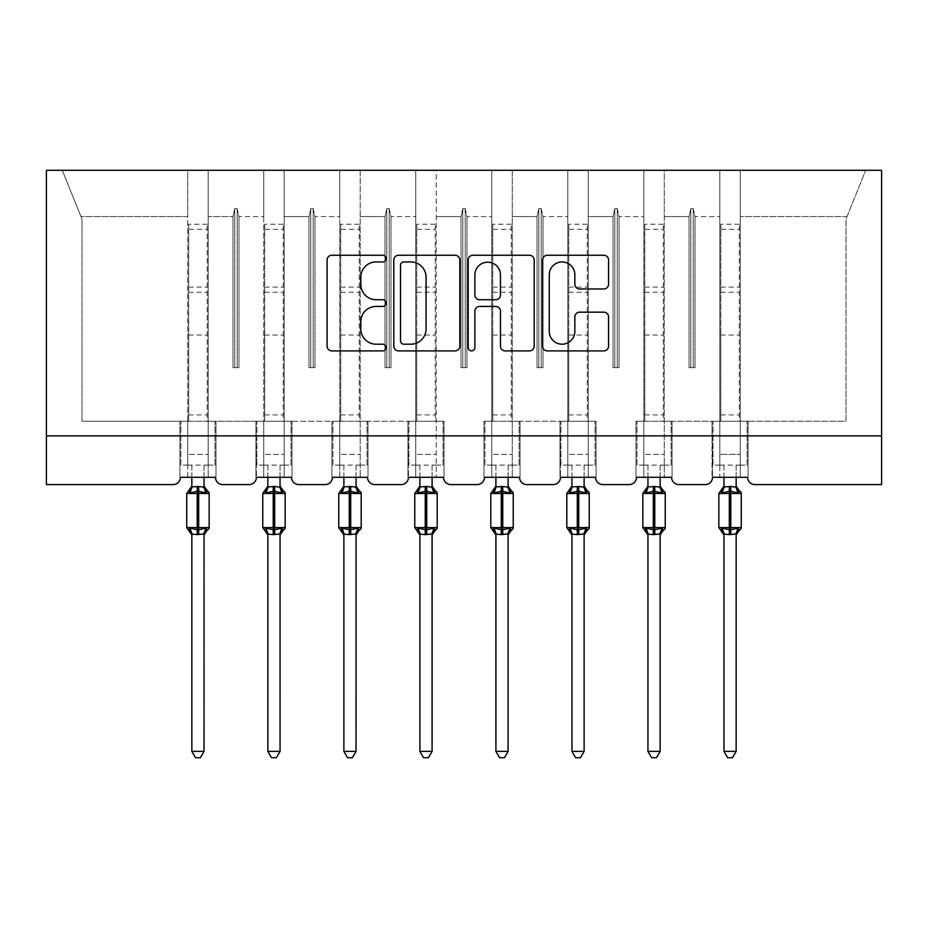 <?xml version="1.0" encoding="UTF-8"?>
<svg xmlns="http://www.w3.org/2000/svg" width="928" height="928" viewBox="0 0 928 928"><rect width="100%" height="100%" fill="white"/><g stroke="black" fill="none" stroke-linecap="round" stroke-linejoin="round"><path stroke-width="0.7" stroke-dasharray="4.64 3.48" d="M386.036 258.599A3.352 3.352 0 0 0 382.684 255.246L331.864 255.246A4.779 4.779 0 0 0 327.085 260.026L327.085 346.121A4.779 4.779 0 0 0 331.864 350.9L382.684 350.9A3.352 3.352 0 0 0 386.036 347.559A3.352 3.352 0 0 0 382.684 344.207L376.107 344.207A15.3 15.3 0 0 1 360.806 328.906L360.806 321.726A15.3 15.3 0 0 1 376.107 306.426L382.684 306.426A3.352 3.352 0 0 0 386.036 303.073A3.352 3.352 0 0 0 382.684 299.732L376.107 299.732A15.3 15.3 0 0 1 360.806 284.42L360.806 277.252A15.3 15.3 0 0 1 376.107 261.94L382.684 261.94A3.352 3.352 0 0 0 386.036 258.599M712.518 477.282L747.597 477.282L740.289 477.282L740.289 170.288L740.289 477.282L712.518 477.282L719.826 477.282L719.826 170.288L719.826 421.242L719.826 170.288L740.289 170.288L740.289 421.242L740.289 170.288L865.72 170.288L664.274 170.288L664.274 477.282L664.274 170.288L643.812 170.288L643.812 216.584L643.812 170.288L588.259 170.288L588.259 477.282L588.259 170.288L567.785 170.288L567.785 216.584L567.785 170.288L512.244 170.288L512.244 477.282L512.244 170.288L491.77 170.288L491.77 216.584L491.77 170.288L436.23 170.288L436.23 477.282L436.23 170.288L415.756 170.288L415.756 216.584L415.756 170.288L360.215 170.288L360.215 477.282L360.215 170.288L339.741 170.288L339.741 216.584L339.741 170.288L284.188 170.288L284.188 477.282L284.188 170.288L263.726 170.288L263.726 216.584L263.726 170.288L208.174 170.288L208.174 421.242L263.726 421.242L263.726 170.288L187.711 170.288L187.711 216.584L187.711 170.288L62.28 170.288L81.977 219.02L62.28 170.288L208.174 170.288L208.174 216.584L232.963 216.584L208.174 216.584L208.174 465.102L208.174 170.288L208.174 477.282L208.174 421.242L263.726 421.242L263.726 477.282L263.726 170.288L719.826 170.288L719.826 477.282L712.518 477.282L747.597 477.282A7.308 7.308 0 0 0 754.905 484.59L881.6 484.59L881.6 435.858L46.4 435.858L46.4 484.59L173.095 484.59A7.308 7.308 0 0 0 180.403 477.282L215.482 477.282L180.403 477.282L187.711 477.282L187.711 170.288L187.711 477.282L180.403 477.282L215.482 477.282A7.308 7.308 0 0 0 222.801 484.59L249.11 484.59A7.308 7.308 0 0 0 256.418 477.282L291.508 477.282A7.308 7.308 0 0 0 298.816 484.59L325.125 484.59A7.308 7.308 0 0 0 332.433 477.282L367.523 477.282L332.433 477.282L339.741 477.282L339.741 170.288L339.741 477.282L332.433 477.282L367.523 477.282A7.308 7.308 0 0 0 374.831 484.59L401.14 484.59A7.308 7.308 0 0 0 408.448 477.282L443.538 477.282L408.448 477.282L415.756 477.282L415.756 170.288L415.756 477.282L408.448 477.282L443.538 477.282A7.308 7.308 0 0 0 450.846 484.59L477.154 484.59A7.308 7.308 0 0 0 484.462 477.282L519.552 477.282L484.462 477.282L491.77 477.282L491.77 170.288L491.77 477.282L484.462 477.282L519.552 477.282A7.308 7.308 0 0 0 526.86 484.59L553.169 484.59A7.308 7.308 0 0 0 560.477 477.282L595.567 477.282L560.477 477.282L567.785 477.282L567.785 170.288L567.785 477.282L560.477 477.282L595.567 477.282A7.308 7.308 0 0 0 602.875 484.59L629.184 484.59A7.308 7.308 0 0 0 636.492 477.282L671.582 477.282L636.492 477.282L643.812 477.282L643.812 170.288L643.812 477.282L636.492 477.282L671.582 477.282A7.308 7.308 0 0 0 678.89 484.59L705.199 484.59A7.308 7.308 0 0 0 712.518 477.282L712.031 421.242L719.826 421.242L719.826 454.372L719.826 421.242L664.274 421.242L846.023 421.242L846.023 219.02L847.009 216.584L740.289 216.584L847.009 216.584L846.023 219.02L846.023 421.242L719.826 421.242L748.084 421.242L748.084 477.282L748.084 421.242L712.031 421.242L712.518 477.282M719.826 454.372L719.826 465.102L719.826 454.372L740.289 454.372L719.826 454.372M643.812 454.372L643.812 421.242L643.812 465.102L643.812 454.372L664.274 454.372L643.812 454.372M567.785 454.372L567.785 421.242L567.785 465.102L567.785 454.372L588.259 454.372L567.785 454.372M491.77 454.372L491.77 421.242L491.77 465.102L491.77 454.372L512.244 454.372L491.77 454.372M415.756 454.372L415.756 421.242L415.756 465.102L415.756 454.372L436.23 454.372L415.756 454.372M339.741 454.372L339.741 421.242L339.741 465.102L339.741 454.372L360.215 454.372L339.741 454.372M263.726 454.372L263.726 421.242L263.726 465.102L263.726 454.372L284.188 454.372L263.726 454.372M187.711 454.372L187.711 421.242L187.711 465.102L187.711 454.372L208.174 454.372L187.711 454.372M881.6 435.858L46.4 435.858L46.4 170.288L881.6 170.288L881.6 435.858L46.4 435.858M689.052 216.584L664.274 216.584L689.052 216.584L690.826 208.568L689.052 216.584L689.052 367.639L695.037 367.639L689.052 367.639L689.052 216.584M695.037 367.639L695.037 216.584L693.262 208.568L690.826 208.568L693.262 208.568L695.037 216.584L719.826 216.584L695.037 216.584L695.037 367.639L689.052 367.639L690.826 367.639L690.826 208.568L690.826 367.639L693.262 367.639L693.262 208.568L693.262 367.639L695.037 367.639M613.037 216.584L588.259 216.584L613.037 216.584L614.812 208.568L613.037 216.584L613.037 367.639L619.022 367.639L613.037 367.639L613.037 216.584M619.022 367.639L619.022 216.584L617.248 208.568L614.812 208.568L617.248 208.568L619.022 216.584L643.812 216.584L619.022 216.584L619.022 367.639L613.037 367.639L614.812 367.639L614.812 208.568L614.812 367.639L617.248 367.639L617.248 208.568L617.248 367.639L619.022 367.639M588.259 421.242L512.244 421.242L596.054 421.242L596.054 477.282L596.054 421.242L567.785 421.242L596.054 421.242L596.054 477.282L596.054 421.242L588.259 421.242M537.022 216.584L512.244 216.584L537.022 216.584L538.797 208.568L537.022 216.584L537.022 367.639L543.008 367.639L537.022 367.639L537.022 216.584M543.008 367.639L543.008 216.584L541.233 208.568L538.797 208.568L541.233 208.568L543.008 216.584L567.785 216.584L543.008 216.584L543.008 367.639L537.022 367.639L538.797 367.639L538.797 208.568L538.797 367.639L541.233 367.639L541.233 208.568L541.233 367.639L543.008 367.639M461.007 216.584L436.23 216.584L461.007 216.584L462.782 208.568L461.007 216.584L461.007 367.639L466.993 367.639L461.007 367.639L461.007 216.584M466.993 367.639L466.993 216.584L465.218 208.568L462.782 208.568L465.218 208.568L466.993 216.584L491.77 216.584L466.993 216.584L466.993 367.639L461.007 367.639L462.782 367.639L462.782 208.568L462.782 367.639L465.218 367.639L465.218 208.568L465.218 367.639L466.993 367.639M436.23 421.242L360.215 421.242L444.025 421.242L444.025 477.282L444.025 421.242L415.756 421.242L444.025 421.242L444.025 477.282L444.025 421.242L436.23 421.242M384.992 216.584L360.215 216.584L384.992 216.584L386.767 208.568L384.992 216.584L384.992 367.639L390.978 367.639L384.992 367.639L384.992 216.584M390.978 367.639L390.978 216.584L389.203 208.568L386.767 208.568L389.203 208.568L390.978 216.584L415.756 216.584L390.978 216.584L390.978 367.639L384.992 367.639L386.767 367.639L386.767 208.568L386.767 367.639L389.203 367.639L389.203 208.568L389.203 367.639L390.978 367.639M308.978 216.584L284.188 216.584L308.978 216.584L310.752 208.568L308.978 216.584L308.978 367.639L314.963 367.639L308.978 367.639L308.978 216.584M314.963 367.639L314.963 216.584L313.188 208.568L310.752 208.568L313.188 208.568L314.963 216.584L339.741 216.584L314.963 216.584L314.963 367.639L308.978 367.639L310.752 367.639L310.752 208.568L310.752 367.639L313.188 367.639L313.188 208.568L313.188 367.639L314.963 367.639M284.188 421.242L339.741 421.242L263.726 421.242L291.995 421.242L291.995 477.282L291.995 421.242L263.726 421.242L291.995 421.242L291.995 477.282L291.995 421.242L284.188 421.242M232.963 367.639L232.963 216.584L234.738 208.568L232.963 216.584L232.963 367.639L238.948 367.639L232.963 367.639M238.948 367.639L238.948 216.584L237.174 208.568L234.738 208.568L237.174 208.568L238.948 216.584L263.726 216.584L238.948 216.584L238.948 367.639L234.738 367.639L234.738 208.568L234.738 367.639L237.174 367.639L237.174 208.568L237.174 367.639L238.948 367.639M81.977 421.242L187.711 421.242L81.977 421.242L81.977 219.02L81.977 421.242M187.711 216.584L80.991 216.584L187.711 216.584M643.812 421.242L672.069 421.242L672.069 477.282L672.069 421.242L636.005 421.242L636.005 477.282L636.005 421.242L643.812 421.242L636.005 421.242L636.005 477.282L636.005 421.242L643.812 421.242M491.77 421.242L520.04 421.242L520.04 477.282L520.04 421.242L483.975 421.242L483.975 477.282L483.975 421.242L491.77 421.242L483.975 421.242L483.975 477.282L483.975 421.242L491.77 421.242M339.741 421.242L368.01 421.242L368.01 477.282L368.01 421.242L331.946 421.242L331.946 477.282L331.946 421.242L339.741 421.242L331.946 421.242L331.946 477.282L331.946 421.242L339.741 421.242M187.711 421.242L215.969 421.242L215.969 477.282L215.969 421.242L179.916 421.242L179.916 477.282L179.916 421.242L187.711 421.242L179.916 421.242L179.916 477.282L179.916 421.242L187.711 421.242M847.009 216.584L865.72 170.288L847.009 216.584M255.931 421.242L263.726 421.242L255.931 421.242L256.418 477.282L255.931 421.242L263.726 421.242L255.931 421.242L255.931 477.282L255.931 421.242M407.96 421.242L415.756 421.242L407.96 421.242L408.448 477.282L407.96 421.242L415.756 421.242L407.96 421.242L407.96 477.282L407.96 421.242M559.99 421.242L567.785 421.242L559.99 421.242L560.477 477.282L559.99 421.242L567.785 421.242L559.99 421.242L559.99 477.282L559.99 421.242M215.969 477.282L215.969 421.242L215.969 477.282M215.969 421.242L208.174 421.242L215.969 421.242M368.01 477.282L368.01 421.242L368.01 477.282M368.01 421.242L360.215 421.242L368.01 421.242M520.04 477.282L520.04 421.242L520.04 477.282M520.04 421.242L512.244 421.242L520.04 421.242M672.069 477.282L672.069 421.242L672.069 477.282M672.069 421.242L664.274 421.242L672.069 421.242M748.084 477.282L748.084 421.242L748.084 477.282M748.084 421.242L740.289 421.242L748.084 421.242M712.031 421.242L719.826 421.242L712.031 421.242L712.031 477.282L712.031 421.242M459.812 346.121L459.812 260.026A4.779 4.779 0 0 0 455.033 255.246L398.588 255.246A4.779 4.779 0 0 0 393.808 260.026L393.808 346.121A4.779 4.779 0 0 0 398.588 350.9L455.033 350.9A4.779 4.779 0 0 0 459.812 346.121M403.854 261.94A3.352 3.352 0 0 0 400.502 265.292L400.502 340.866A3.352 3.352 0 0 0 403.854 344.207L410.791 344.207A15.3 15.3 0 0 0 426.091 328.906L426.091 277.252A15.3 15.3 0 0 0 410.791 261.94L403.854 261.94M472.967 255.246L529.412 255.246A4.779 4.779 0 0 1 534.192 260.026L534.192 346.121A4.779 4.779 0 0 1 529.412 350.9L505.25 350.9A4.779 4.779 0 0 1 500.47 346.121L500.47 311.205A4.779 4.779 0 0 0 495.691 306.426L479.66 306.426A4.779 4.779 0 0 0 474.881 311.205L474.881 347.559A3.352 3.352 0 0 1 471.528 350.9A3.352 3.352 0 0 1 468.188 347.559L468.188 260.026A4.779 4.779 0 0 1 472.967 255.246M500.47 274.978A12.795 12.795 0 0 0 487.676 262.183A12.795 12.795 0 0 0 474.881 274.978L474.881 294.942A4.779 4.779 0 0 0 479.66 299.732L495.691 299.732A4.779 4.779 0 0 0 500.47 294.942L500.47 274.978M579.629 288.968L603.78 288.968A4.779 4.779 0 0 0 608.571 284.177L608.571 260.026A4.779 4.779 0 0 0 603.78 255.246L547.346 255.246A4.779 4.779 0 0 0 542.555 260.026L542.555 346.121A4.779 4.779 0 0 0 547.346 350.9L603.78 350.9A4.779 4.779 0 0 0 608.571 346.121L608.571 316.947A4.779 4.779 0 0 0 603.78 312.168L579.629 312.168A4.779 4.779 0 0 0 574.85 316.947L574.85 331.412A12.795 12.795 0 0 1 562.055 344.207A12.795 12.795 0 0 1 549.26 331.412L549.26 274.734A12.795 12.795 0 0 1 562.055 261.94A12.795 12.795 0 0 1 574.85 274.734L574.85 284.177A4.779 4.779 0 0 0 579.629 288.968M191.852 477.282L191.852 465.102L180.89 465.102L180.89 421.242L188.686 421.242L180.89 421.242L180.89 465.102L191.852 465.102L191.852 486.933A5.359 5.116 180 0 1 189.034 491.434L190.089 493L197.212 491.295L205.807 493L207.559 491.19M206.851 529.633L205.807 528.067L198.673 529.784L190.089 528.067L189.034 529.633A5.359 5.116 0 0 1 191.852 534.134L204.032 534.099A5.359 5.116 0 0 1 206.851 529.633M205.807 493L204.044 487.188L204.032 465.102L214.994 465.102L214.994 421.242L207.199 421.242L214.994 421.242L214.994 465.102L204.032 465.102L204.032 477.282M191.852 534.099L191.852 751.378L204.032 751.378L204.032 534.099M188.686 421.242L188.686 335.054L188.686 421.242L207.199 421.242L207.199 224.24L207.199 421.242M204.032 486.933L204.032 486.933A5.359 5.116 180 0 0 206.851 491.434M204.044 487.188L198.673 486.469L191.852 486.968M190.797 490.924L190.089 493M205.807 528.067L204.044 533.878M190.089 528.067L191.852 533.878M191.852 751.378L195.506 757.712L200.378 757.712L204.032 751.378M207.199 224.24L188.686 224.24L188.686 335.054L188.686 229.309L207.199 229.309M188.686 224.24L188.686 229.309M267.867 477.282L267.867 465.102L256.905 465.102L256.905 421.242L264.7 421.242L256.905 421.242L256.905 465.102L267.867 465.102L267.867 486.933A5.359 5.116 180 0 1 265.06 491.434L266.104 493L273.226 491.295L281.822 493L283.574 491.19M282.866 529.633L281.822 528.067L274.688 529.784L266.104 528.067L265.06 529.633A5.359 5.116 0 0 1 267.867 534.134L280.047 534.099A5.359 5.116 0 0 1 282.866 529.633M281.822 493L280.059 487.188L280.047 465.102L291.021 465.102L291.021 421.242L283.214 421.242L291.021 421.242L291.021 465.102L280.047 465.102L280.047 477.282M267.867 534.099L267.867 751.378L280.047 751.378L280.047 534.099M264.7 421.242L264.7 335.054L264.7 421.242L283.214 421.242L283.214 224.24L283.214 421.242M280.047 486.933L280.047 486.933A5.359 5.116 180 0 0 282.866 491.434M280.059 487.188L274.688 486.469L267.867 486.968M266.823 490.924L266.104 493M281.822 528.067L280.059 533.878M266.104 528.067L267.867 533.878M267.867 751.378L271.521 757.712L276.393 757.712L280.047 751.378M283.214 224.24L264.7 224.24L264.7 335.054L264.7 229.309L283.214 229.309M264.7 224.24L264.7 229.309M343.882 477.282L343.882 465.102L332.92 465.102L332.92 421.242L340.715 421.242L332.92 421.242L332.92 465.102L343.882 465.102L343.882 486.933A5.359 5.116 180 0 1 341.075 491.434L342.119 493L349.241 491.295L357.837 493L359.588 491.19M358.881 529.633L357.837 528.067L350.703 529.784L342.119 528.067L341.075 529.633A5.359 5.116 0 0 1 343.882 534.134L356.062 534.099A5.359 5.116 0 0 1 358.881 529.633M357.837 493L356.074 487.188L356.062 465.102L367.036 465.102L367.036 421.242L359.229 421.242L367.036 421.242L367.036 465.102L356.062 465.102L356.062 477.282M343.882 534.099L343.882 751.378L356.062 751.378L356.062 534.099M340.715 421.242L340.715 335.054L340.715 421.242L359.229 421.242L359.229 224.24L359.229 421.242M356.062 486.933L356.062 486.933A5.359 5.116 180 0 0 358.881 491.434M356.074 487.188L350.703 486.469L343.882 486.968M342.838 490.924L342.119 493M357.837 528.067L356.074 533.878M342.119 528.067L343.882 533.878M343.882 751.378L347.548 757.712L352.408 757.712L356.062 751.378M359.229 224.24L340.715 224.24L340.715 335.054L340.715 229.309L359.229 229.309M340.715 224.24L340.715 229.309M419.897 477.282L419.897 465.102L408.935 465.102L408.935 421.242L416.73 421.242L408.935 421.242L408.935 465.102L419.897 465.102L419.897 486.933A5.359 5.116 180 0 1 417.09 491.434L418.134 493L425.256 491.295L433.852 493L435.603 491.19M434.896 529.633L433.852 528.067L426.718 529.784L418.134 528.067L417.09 529.633A5.359 5.116 0 0 1 419.897 534.134L432.088 534.099A5.359 5.116 0 0 1 434.896 529.633M433.852 493L432.088 487.188L432.088 465.102L443.05 465.102L443.05 421.242L435.255 421.242L443.05 421.242L443.05 465.102L432.088 465.102L432.088 477.282M419.897 534.099L419.897 751.378L432.088 751.378L432.088 534.099M416.73 421.242L416.73 335.054L416.73 421.242L435.255 421.242L435.255 224.24L435.255 421.242M432.088 486.933L432.088 486.933A5.359 5.116 180 0 0 434.896 491.434M432.088 487.188L426.718 486.469L419.897 486.968M418.853 490.924L418.134 493M433.852 528.067L432.088 533.878M418.134 528.067L419.897 533.878M419.897 751.378L423.562 757.712L428.423 757.712L432.088 751.378M435.255 224.24L416.73 224.24L416.73 335.054L416.73 229.309L435.255 229.309M416.73 224.24L416.73 229.309M495.912 477.282L495.912 465.102L484.95 465.102L484.95 421.242L492.745 421.242L484.95 421.242L484.95 465.102L495.912 465.102L495.912 486.933A5.359 5.116 180 0 1 493.104 491.434L494.148 493L501.282 491.295L509.866 493L511.618 491.19M510.91 529.633L509.866 528.067L502.744 529.784L494.148 528.067L493.104 529.633A5.359 5.116 0 0 1 495.912 534.134L508.103 534.099A5.359 5.116 0 0 1 510.91 529.633M509.866 493L508.103 487.188L508.103 465.102L519.065 465.102L519.065 421.242L511.27 421.242L519.065 421.242L519.065 465.102L508.103 465.102L508.103 477.282M495.912 534.099L495.912 751.378L508.103 751.378L508.103 534.099M492.745 421.242L492.745 335.054L492.745 421.242L511.27 421.242L511.27 224.24L511.27 421.242M508.103 486.933L508.103 486.933A5.359 5.116 180 0 0 510.91 491.434M508.103 487.188L502.744 486.469L495.912 486.968M494.868 490.924L494.148 493M509.866 528.067L508.103 533.878M494.148 528.067L495.912 533.878M495.912 751.378L499.577 757.712L504.438 757.712L508.103 751.378M511.27 224.24L492.745 224.24L492.745 335.054L492.745 229.309L511.27 229.309M492.745 224.24L492.745 229.309M571.938 477.282L571.938 465.102L560.964 465.102L560.964 421.242L568.771 421.242L560.964 421.242L560.964 465.102L571.938 465.102L571.938 486.933A5.359 5.116 180 0 1 569.119 491.434L570.163 493L577.297 491.295L585.881 493L587.633 491.19M586.925 529.633L585.881 528.067L578.759 529.784L570.163 528.067L569.119 529.633A5.359 5.116 0 0 1 571.938 534.134L584.118 534.099A5.359 5.116 0 0 1 586.925 529.633M585.881 493L584.118 487.188L584.118 465.102L595.08 465.102L595.08 421.242L587.285 421.242L595.08 421.242L595.08 465.102L584.118 465.102L584.118 477.282M571.938 534.099L571.938 751.378L584.118 751.378L584.118 534.099M568.771 421.242L568.771 335.054L568.771 421.242L587.285 421.242L587.285 224.24L587.285 421.242M584.118 486.933L584.118 486.933A5.359 5.116 180 0 0 586.925 491.434M584.118 487.188L578.759 486.469L571.938 486.968M570.882 490.924L570.163 493M585.881 528.067L584.118 533.878M570.163 528.067L571.926 533.878M571.938 751.378L575.592 757.712L580.452 757.712L584.118 751.378M587.285 224.24L568.771 224.24L568.771 335.054L568.771 229.309L587.285 229.309M568.771 224.24L568.771 229.309M647.953 477.282L647.953 465.102L636.979 465.102L636.979 421.242L644.786 421.242L636.979 421.242L636.979 465.102L647.953 465.102L647.953 486.933A5.359 5.116 180 0 1 645.134 491.434L646.178 493L653.312 491.295L661.896 493L663.648 491.19M662.94 529.633L661.896 528.067L654.774 529.784L646.178 528.067L645.134 529.633A5.359 5.116 0 0 1 647.953 534.134L660.133 534.099A5.359 5.116 0 0 1 662.94 529.633M661.896 493L660.133 487.188L660.133 465.102L671.095 465.102L671.095 421.242L663.3 421.242L671.095 421.242L671.095 465.102L660.133 465.102L660.133 477.282M647.953 534.099L647.953 751.378L660.133 751.378L660.133 534.099M644.786 421.242L644.786 335.054L644.786 421.242L663.3 421.242L663.3 224.24L663.3 421.242M660.133 486.933L660.133 486.933A5.359 5.116 180 0 0 662.94 491.434M660.133 487.188L654.774 486.469L647.953 486.968M646.897 490.924L646.178 493M661.896 528.067L660.133 533.878M646.178 528.067L647.941 533.878M647.953 751.378L651.607 757.712L656.479 757.712L660.133 751.378M663.3 224.24L644.786 224.24L644.786 335.054L644.786 229.309L663.3 229.309M644.786 224.24L644.786 229.309M723.968 477.282L723.968 465.102L713.006 465.102L713.006 421.242L720.801 421.242L713.006 421.242L713.006 465.102L723.968 465.102L723.968 486.933A5.359 5.116 180 0 1 721.149 491.434L722.193 493L729.327 491.295L737.911 493L739.662 491.19M738.966 529.633L737.911 528.067L730.788 529.784L722.193 528.067L721.149 529.633A5.359 5.116 0 0 1 723.968 534.134L736.148 534.099A5.359 5.116 0 0 1 738.966 529.633M737.911 493L736.148 487.188L736.148 465.102L747.11 465.102L747.11 421.242L739.314 421.242L747.11 421.242L747.11 465.102L736.148 465.102L736.148 477.282M723.968 534.099L723.968 751.378L736.148 751.378L736.148 534.099M720.801 421.242L720.801 335.054L720.801 421.242L739.314 421.242L739.314 224.24L739.314 421.242M736.148 486.933L736.148 486.933A5.359 5.116 180 0 0 738.966 491.434M736.148 487.188L730.788 486.469L723.968 486.968M722.912 490.924L722.193 493M737.911 528.067L736.148 533.878M722.193 528.067L723.956 533.878M723.968 751.378L727.622 757.712L732.494 757.712L736.148 751.378M739.314 224.24L720.801 224.24L720.801 335.054L720.801 229.309L739.314 229.309M720.801 224.24L720.801 229.309M198.673 486.469L198.673 493.476L209.148 493.476M209.148 527.591L198.673 527.591L198.673 534.598M186.737 493.476L198.673 493.476L198.673 527.591L186.737 527.591M197.212 534.598L197.212 486.469M188.686 335.054L207.199 335.054L188.686 335.054M188.686 287.112L207.199 287.112M188.686 414.909L207.199 414.909M188.686 292.25L207.199 292.25M274.688 486.469L274.688 493.476L285.163 493.476M285.163 527.591L274.688 527.591L274.688 534.598M262.752 493.476L274.688 493.476L274.688 527.591L262.752 527.591M273.226 534.598L273.226 486.469M264.7 335.054L283.214 335.054L264.7 335.054M264.7 287.112L283.214 287.112M264.7 414.909L283.214 414.909M264.7 292.25L283.214 292.25M350.703 486.469L350.703 493.476L361.189 493.476M361.189 527.591L350.703 527.591L350.703 534.598M338.766 493.476L350.703 493.476L350.703 527.591L338.766 527.591M349.241 534.598L349.241 486.469M340.715 335.054L359.229 335.054L340.715 335.054M340.715 287.112L359.229 287.112M340.715 414.909L359.229 414.909M340.715 292.25L359.229 292.25M426.718 486.469L426.718 493.476L437.204 493.476M437.204 527.591L426.718 527.591L426.718 534.598M414.781 493.476L426.718 493.476L426.718 527.591L414.781 527.591M425.256 534.598L425.256 486.469M416.73 335.054L435.255 335.054L416.73 335.054M416.73 287.112L435.255 287.112M416.73 414.909L435.255 414.909M416.73 292.25L435.255 292.25M502.744 486.469L502.744 493.476L513.219 493.476M513.219 527.591L502.744 527.591L502.744 534.598M490.796 493.476L502.744 493.476L502.744 527.591L490.796 527.591M501.282 534.598L501.282 486.469M492.745 335.054L511.27 335.054L492.745 335.054M492.745 287.112L511.27 287.112M492.745 414.909L511.27 414.909M492.745 292.25L511.27 292.25M578.759 486.469L578.759 493.476L589.234 493.476M589.234 527.591L578.759 527.591L578.759 534.598M566.811 493.476L578.759 493.476L578.759 527.591L566.811 527.591M577.297 534.598L577.297 486.469M568.771 335.054L587.285 335.054L568.771 335.054M568.771 287.112L587.285 287.112M568.771 414.909L587.285 414.909M568.771 292.25L587.285 292.25M654.774 486.469L654.774 493.476L665.248 493.476M665.248 527.591L654.774 527.591L654.774 534.598M642.837 493.476L654.774 493.476L654.774 527.591L642.837 527.591M653.312 534.598L653.312 486.469M644.786 335.054L663.3 335.054L644.786 335.054M644.786 287.112L663.3 287.112M644.786 414.909L663.3 414.909M644.786 292.25L663.3 292.25M730.788 486.469L730.788 493.476L741.263 493.476M741.263 527.591L730.788 527.591L730.788 534.598M718.852 493.476L730.788 493.476L730.788 527.591L718.852 527.591M729.327 534.598L729.327 486.469M720.801 335.054L739.314 335.054L720.801 335.054M720.801 287.112L739.314 287.112M720.801 414.909L739.314 414.909M720.801 292.25L739.314 292.25M187.711 465.102L208.174 465.102M263.726 465.102L284.188 465.102M339.741 465.102L360.215 465.102M415.756 465.102L436.23 465.102M491.77 465.102L512.244 465.102M567.785 465.102L588.259 465.102M643.812 465.102L664.274 465.102M719.826 465.102L740.289 465.102"/><path stroke-width="1.39" d="M386.036 258.599A3.352 3.352 0 0 0 382.684 255.246L331.864 255.246A4.779 4.779 0 0 0 327.085 260.026L327.085 346.121A4.779 4.779 0 0 0 331.864 350.9L382.684 350.9A3.352 3.352 0 0 0 386.036 347.559A3.352 3.352 0 0 0 382.684 344.207L376.107 344.207A15.3 15.3 0 0 1 360.806 328.906L360.806 321.726A15.3 15.3 0 0 1 376.107 306.426L382.684 306.426A3.352 3.352 0 0 0 386.036 303.073A3.352 3.352 0 0 0 382.684 299.732L376.107 299.732A15.3 15.3 0 0 1 360.806 284.42L360.806 277.252A15.3 15.3 0 0 1 376.107 261.94L382.684 261.94A3.352 3.352 0 0 0 386.036 258.599M603.78 288.968A4.779 4.779 0 0 0 608.571 284.177L608.571 260.026A4.779 4.779 0 0 0 603.78 255.246L547.346 255.246A4.779 4.779 0 0 0 542.555 260.026L542.555 346.121A4.779 4.779 0 0 0 547.346 350.9L603.78 350.9A4.779 4.779 0 0 0 608.571 346.121L608.571 316.947A4.779 4.779 0 0 0 603.78 312.168L579.629 312.168A4.779 4.779 0 0 0 574.85 316.947L574.85 331.412A12.795 12.795 0 0 1 562.055 344.207A12.795 12.795 0 0 1 549.26 331.412L549.26 274.734A12.795 12.795 0 0 1 562.055 261.94A12.795 12.795 0 0 1 574.85 274.734L574.85 284.177A4.779 4.779 0 0 0 579.629 288.968L603.78 288.968M881.6 435.858L881.6 170.288L46.4 170.288L46.4 484.59L173.095 484.59A7.308 7.308 0 0 0 180.403 477.282L215.482 477.282A7.308 7.308 0 0 0 222.801 484.59L249.11 484.59A7.308 7.308 0 0 0 256.418 477.282L291.508 477.282A7.308 7.308 0 0 0 298.816 484.59L325.125 484.59A7.308 7.308 0 0 0 332.433 477.282L367.523 477.282A7.308 7.308 0 0 0 374.831 484.59L401.14 484.59A7.308 7.308 0 0 0 408.448 477.282L443.538 477.282A7.308 7.308 0 0 0 450.846 484.59L477.154 484.59A7.308 7.308 0 0 0 484.462 477.282L519.552 477.282A7.308 7.308 0 0 0 526.86 484.59L553.169 484.59A7.308 7.308 0 0 0 560.477 477.282L595.567 477.282A7.308 7.308 0 0 0 602.875 484.59L629.184 484.59A7.308 7.308 0 0 0 636.492 477.282L671.582 477.282A7.308 7.308 0 0 0 678.89 484.59L705.199 484.59A7.308 7.308 0 0 0 712.518 477.282L747.597 477.282A7.308 7.308 0 0 0 754.905 484.59L881.6 484.59L881.6 435.858L46.4 435.858M459.812 260.026A4.779 4.779 0 0 0 455.033 255.246L398.588 255.246A4.779 4.779 0 0 0 393.808 260.026L393.808 346.121A4.779 4.779 0 0 0 398.588 350.9L455.033 350.9A4.779 4.779 0 0 0 459.812 346.121L459.812 260.026M472.967 255.246L529.412 255.246A4.779 4.779 0 0 1 534.192 260.026L534.192 346.121A4.779 4.779 0 0 1 529.412 350.9L505.25 350.9A4.779 4.779 0 0 1 500.47 346.121L500.47 311.205A4.779 4.779 0 0 0 495.691 306.426L479.66 306.426A4.779 4.779 0 0 0 474.881 311.205L474.881 347.559A3.352 3.352 0 0 1 471.528 350.9A3.352 3.352 0 0 1 468.188 347.559L468.188 260.026A4.779 4.779 0 0 1 472.967 255.246M403.854 261.94A3.352 3.352 0 0 0 400.502 265.292L400.502 340.866A3.352 3.352 0 0 0 403.854 344.207L410.791 344.207A15.3 15.3 0 0 0 426.091 328.906L426.091 277.252A15.3 15.3 0 0 0 410.791 261.94L403.854 261.94M500.47 274.978A12.795 12.795 0 0 0 487.676 262.183A12.795 12.795 0 0 0 474.881 274.978L474.881 294.942A4.779 4.779 0 0 0 479.66 299.732L495.691 299.732A4.779 4.779 0 0 0 500.47 294.942L500.47 274.978M191.852 751.378L204.032 751.378L200.378 757.712L195.506 757.712L191.852 751.378L191.852 534.099A5.359 5.116 180 0 0 189.034 529.633L190.089 528.067L197.212 529.784L197.212 527.591L198.673 527.591L198.673 491.295L205.807 493L207.559 491.19A2.436 2.436 0 0 1 209.148 493.476L186.737 493.476L186.737 527.591L197.212 527.591L197.212 491.295L190.089 493L189.034 491.434A5.359 5.116 0 0 0 191.852 486.933L198.673 486.469L204.044 487.188L204.032 477.282M204.032 751.378L204.044 533.878L197.212 534.598L197.212 529.784L198.673 529.784L198.673 527.591L209.148 527.591A2.436 2.436 0 0 1 207.559 529.876L206.851 529.633L207.559 529.876L204.032 534.911M204.032 534.134L204.032 534.134A5.359 5.116 180 0 1 206.851 529.633L205.807 528.067L198.673 529.784L198.673 534.598M197.212 534.598L191.852 534.134M191.852 477.282L191.852 486.968M190.089 493L190.797 490.924M205.807 493L204.044 487.188M204.044 533.878L205.807 528.067M191.852 533.878L190.089 528.067M267.867 751.378L280.047 751.378L276.393 757.712L271.521 757.712L267.867 751.378L267.867 534.099A5.359 5.116 180 0 0 265.06 529.633L266.104 528.067L273.226 529.784L273.226 527.591L274.688 527.591L274.688 491.295L281.822 493L283.574 491.19A2.436 2.436 0 0 1 285.163 493.476L262.752 493.476L262.752 527.591L273.226 527.591L273.226 491.295L266.104 493L265.06 491.434A5.359 5.116 0 0 0 267.867 486.933L274.688 486.469L280.059 487.188L280.047 477.282M280.047 751.378L280.059 533.878L273.226 534.598L273.226 529.784L274.688 529.784L274.688 527.591L285.163 527.591A2.436 2.436 0 0 1 283.574 529.876L282.866 529.633L283.574 529.876L280.047 534.911M280.047 534.134L280.047 534.134A5.359 5.116 180 0 1 282.866 529.633L281.822 528.067L274.688 529.784L274.688 534.598M273.226 534.598L267.867 534.134M267.867 477.282L267.867 486.968M266.104 493L266.823 490.924M281.822 493L280.059 487.188M280.059 533.878L281.822 528.067M267.867 533.878L266.104 528.067M343.882 751.378L356.062 751.378L352.408 757.712L347.548 757.712L343.882 751.378L343.882 534.099A5.359 5.116 180 0 0 341.075 529.633L342.119 528.067L349.241 529.784L349.241 527.591L350.703 527.591L350.703 491.295L357.837 493L359.588 491.19A2.436 2.436 0 0 1 361.189 493.476L338.766 493.476L338.766 527.591L349.241 527.591L349.241 491.295L342.119 493L341.075 491.434A5.359 5.116 0 0 0 343.882 486.933L350.703 486.469L356.074 487.188L356.062 477.282M356.062 751.378L356.074 533.878L349.241 534.598L349.241 529.784L350.703 529.784L350.703 527.591L361.189 527.591A2.436 2.436 0 0 1 359.588 529.876L358.881 529.633L359.588 529.876L356.062 534.911M356.062 534.134L356.062 534.134A5.359 5.116 180 0 1 358.881 529.633L357.837 528.067L350.703 529.784L350.703 534.598M349.241 534.598L343.882 534.134M343.882 477.282L343.882 486.968M342.119 493L342.838 490.924M357.837 493L356.074 487.188M356.074 533.878L357.837 528.067M343.882 533.878L342.119 528.067M419.897 751.378L432.088 751.378L428.423 757.712L423.562 757.712L419.897 751.378L419.897 534.099A5.359 5.116 180 0 0 417.09 529.633L418.134 528.067L425.256 529.784L425.256 527.591L426.718 527.591L426.718 491.295L433.852 493L435.603 491.19A2.436 2.436 0 0 1 437.204 493.476L414.781 493.476L414.781 527.591L425.256 527.591L425.256 491.295L418.134 493L417.09 491.434A5.359 5.116 0 0 0 419.897 486.933L426.718 486.469L432.088 487.188L432.088 477.282M432.088 751.378L432.088 533.878L425.256 534.598L425.256 529.784L426.718 529.784L426.718 527.591L437.204 527.591A2.436 2.436 0 0 1 435.603 529.876L434.896 529.633L435.603 529.876L432.088 534.911M432.088 534.134L432.088 534.134A5.359 5.116 180 0 1 434.896 529.633L433.852 528.067L426.718 529.784L426.718 534.598M425.256 534.598L419.897 534.134M419.897 477.282L419.897 486.968M418.134 493L418.853 490.924M433.852 493L432.088 487.188M432.088 533.878L433.852 528.067M419.897 533.878L418.134 528.067M495.912 751.378L508.103 751.378L504.438 757.712L499.577 757.712L495.912 751.378L495.912 534.099A5.359 5.116 180 0 0 493.104 529.633L494.148 528.067L501.282 529.784L501.282 527.591L502.744 527.591L502.744 491.295L509.866 493L511.618 491.19A2.436 2.436 0 0 1 513.219 493.476L490.796 493.476L490.796 527.591L501.282 527.591L501.282 491.295L494.148 493L493.104 491.434A5.359 5.116 0 0 0 495.912 486.933L502.744 486.469L508.103 487.188L508.103 477.282M508.103 751.378L508.103 533.878L501.282 534.598L501.282 529.784L502.744 529.784L502.744 527.591L513.219 527.591A2.436 2.436 0 0 1 511.618 529.876L510.91 529.633L511.618 529.876L508.103 534.911M508.103 534.134L508.103 534.134A5.359 5.116 180 0 1 510.91 529.633L509.866 528.067L502.744 529.784L502.744 534.598M501.282 534.598L495.912 534.134M495.912 477.282L495.912 486.968M494.148 493L494.868 490.924M509.866 493L508.103 487.188M508.103 533.878L509.866 528.067M495.912 533.878L494.148 528.067M571.938 751.378L584.118 751.378L580.452 757.712L575.592 757.712L571.938 751.378L571.938 534.099A5.359 5.116 180 0 0 569.119 529.633L570.163 528.067L577.297 529.784L577.297 527.591L578.759 527.591L578.759 491.295L585.881 493L587.633 491.19A2.436 2.436 0 0 1 589.234 493.476L566.811 493.476L566.811 527.591L577.297 527.591L577.297 491.295L570.163 493L569.119 491.434A5.359 5.116 0 0 0 571.938 486.933L578.759 486.469L584.118 487.188L584.118 477.282M584.118 751.378L584.118 533.878L577.297 534.598L577.297 529.784L578.759 529.784L578.759 527.591L589.234 527.591A2.436 2.436 0 0 1 587.633 529.876L586.925 529.633L587.633 529.876L584.118 534.911M584.118 534.134L584.118 534.134A5.359 5.116 180 0 1 586.925 529.633L585.881 528.067L578.759 529.784L578.759 534.598M577.297 534.598L571.938 534.134M571.938 477.282L571.938 486.968M570.163 493L570.882 490.924M585.881 493L584.118 487.188M584.118 533.878L585.881 528.067M571.926 533.878L570.163 528.067M647.953 751.378L660.133 751.378L656.479 757.712L651.607 757.712L647.953 751.378L647.953 534.099A5.359 5.116 180 0 0 645.134 529.633L646.178 528.067L653.312 529.784L653.312 527.591L654.774 527.591L654.774 491.295L661.896 493L663.648 491.19A2.436 2.436 0 0 1 665.248 493.476L642.837 493.476L642.837 527.591L653.312 527.591L653.312 491.295L646.178 493L645.134 491.434A5.359 5.116 0 0 0 647.953 486.933L654.774 486.469L660.133 487.188L660.133 477.282M660.133 751.378L660.133 533.878L653.312 534.598L653.312 529.784L654.774 529.784L654.774 527.591L665.248 527.591A2.436 2.436 0 0 1 663.648 529.876L662.94 529.633L663.648 529.876L660.133 534.911M660.133 534.134L660.133 534.134A5.359 5.116 180 0 1 662.94 529.633L661.896 528.067L654.774 529.784L654.774 534.598M653.312 534.598L647.953 534.134M647.953 477.282L647.953 486.968M646.178 493L646.897 490.924M661.896 493L660.133 487.188M660.133 533.878L661.896 528.067M647.941 533.878L646.178 528.067M723.968 751.378L736.148 751.378L732.494 757.712L727.622 757.712L723.968 751.378L723.968 534.099A5.359 5.116 180 0 0 721.149 529.633L722.193 528.067L729.327 529.784L729.327 527.591L730.788 527.591L730.788 491.295L737.911 493L739.662 491.19A2.436 2.436 0 0 1 741.263 493.476L718.852 493.476L718.852 527.591L729.327 527.591L729.327 491.295L722.193 493L721.149 491.434A5.359 5.116 0 0 0 723.968 486.933L730.788 486.469L736.148 487.188L736.148 477.282M736.148 751.378L736.148 533.878L729.327 534.598L729.327 529.784L730.788 529.784L730.788 527.591L741.263 527.591A2.436 2.436 0 0 1 739.662 529.876L738.966 529.633L739.662 529.876L736.148 534.911M736.148 534.134L736.148 534.134A5.359 5.116 180 0 1 738.966 529.633L737.911 528.067L730.788 529.784L730.788 534.598M729.327 534.598L723.968 534.134M723.968 477.282L723.968 486.968M722.193 493L722.912 490.924M737.911 493L736.148 487.188M736.148 533.878L737.911 528.067M723.956 533.878L722.193 528.067M198.673 486.469L198.673 491.295L197.212 491.295L197.212 486.469M206.851 491.434A5.359 5.116 0 0 1 204.032 486.933M274.688 486.469L274.688 491.295L273.226 491.295L273.226 486.469M282.866 491.434A5.359 5.116 0 0 1 280.047 486.933M350.703 486.469L350.703 491.295L349.241 491.295L349.241 486.469M358.881 491.434A5.359 5.116 0 0 1 356.062 486.933M426.718 486.469L426.718 491.295L425.256 491.295L425.256 486.469M434.896 491.434A5.359 5.116 0 0 1 432.088 486.933M502.744 486.469L502.744 491.295L501.282 491.295L501.282 486.469M510.91 491.434A5.359 5.116 0 0 1 508.103 486.933M578.759 486.469L578.759 491.295L577.297 491.295L577.297 486.469M586.925 491.434A5.359 5.116 0 0 1 584.118 486.933M654.774 486.469L654.774 491.295L653.312 491.295L653.312 486.469M662.94 491.434A5.359 5.116 0 0 1 660.133 486.933M730.788 486.469L730.788 491.295L729.327 491.295L729.327 486.469M738.966 491.434A5.359 5.116 0 0 1 736.148 486.933M209.148 527.591L209.148 493.476M191.852 534.911L186.737 527.591M191.852 486.156L186.737 493.476M207.559 491.19L204.032 486.156M285.163 527.591L285.163 493.476M267.867 534.911L262.752 527.591M267.867 486.156L262.752 493.476M283.574 491.19L280.047 486.156M361.189 527.591L361.189 493.476M343.882 534.911L338.766 527.591M343.882 486.156L338.766 493.476M359.588 491.19L356.062 486.156M437.204 527.591L437.204 493.476M419.897 534.911L414.781 527.591M419.897 486.156L414.781 493.476M435.603 491.19L432.088 486.156M513.219 527.591L513.219 493.476M495.912 534.911L490.796 527.591M495.912 486.156L490.796 493.476M511.618 491.19L508.103 486.156M589.234 527.591L589.234 493.476M571.938 534.911L566.811 527.591M571.938 486.156L566.811 493.476M587.633 491.19L584.118 486.156M665.248 527.591L665.248 493.476M647.953 534.911L642.837 527.591M647.953 486.156L642.837 493.476M663.648 491.19L660.133 486.156M741.263 527.591L741.263 493.476M723.968 534.911L718.852 527.591M723.968 486.156L718.852 493.476M739.662 491.19L736.148 486.156"/></g></svg>
